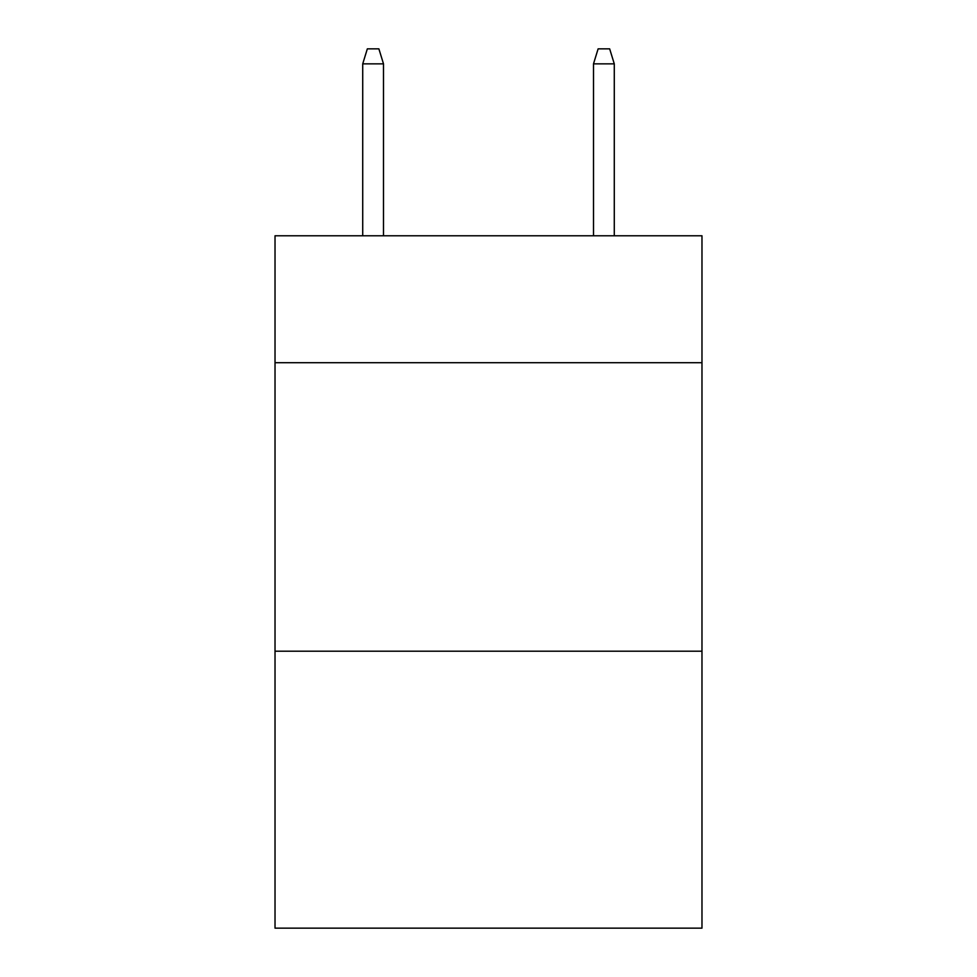 <?xml version="1.0" encoding="UTF-8"?>
<svg xmlns="http://www.w3.org/2000/svg" width="977" height="977" viewBox="0 0 977 977"><rect width="100%" height="100%" fill="white"/><g stroke="black" fill="none" stroke-linecap="round" stroke-linejoin="round"><path stroke-width="1.47" d="M701.974 362.723L701.974 235.787L275.025 235.787L275.025 362.723L701.974 362.723L701.974 928.15L275.025 928.15L275.025 362.723M701.974 651.207L275.025 651.207M383.497 235.787L383.497 63.847L362.723 63.847L362.723 235.787M362.723 63.847L367.34 48.85L378.881 48.85L383.497 63.847M593.503 63.847L598.119 48.85L609.66 48.85L614.277 63.847L593.503 63.847L593.503 235.787M614.277 63.847L614.277 235.787"/></g></svg>
